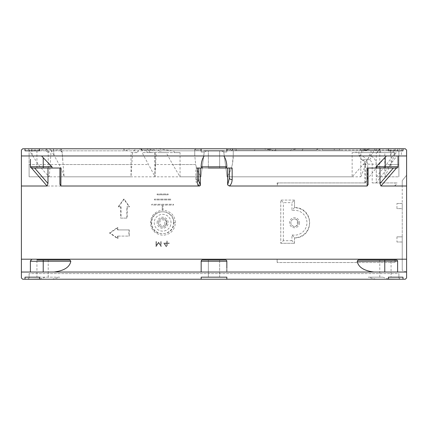<?xml version="1.0" encoding="UTF-8"?>
<svg xmlns="http://www.w3.org/2000/svg" width="428" height="428" viewBox="0 0 428 428"><rect width="100%" height="100%" fill="white"/><g stroke="black" fill="none" stroke-linecap="round" stroke-linejoin="round"><path stroke-width="0.32" stroke-dasharray="2.14 1.6" d="M277.125 182.927L365.619 182.927L277.125 182.927L277.125 186.009L229.28 186.009L227.653 184.891L227.653 168.033L229.408 168.033L229.408 178.043A2.568 1.546 180 0 0 232.163 179.589C231.971 182.654 231.008 184.794 229.28 186.009M372.189 182.927L397.168 182.927L372.189 182.927L372.189 164.181C372.071 162.18 371.039 160.698 369.08 159.735C370.482 159.227 371.13 158.018 371.028 156.118L371.028 150.827L358.996 150.827L358.996 155.241C364.554 156.29 367.454 159.275 367.695 164.181L364.779 164.181L365.619 164.181L365.619 182.927M396.949 236.855L396.949 241.991L402.234 241.991L402.234 236.855L396.949 236.855L402.234 236.855L402.234 208.607L396.949 208.607L396.949 203.471L402.234 203.471L402.234 186.009L395.007 186.009L395.007 182.927M369.08 159.735L362.329 159.735C364.528 160.875 365.624 162.356 365.619 164.181L376.265 164.181L376.265 182.708L396.938 155.963L406.6 155.963L406.6 175.239L402.234 180.616L402.234 269.908L402.234 241.991L396.949 241.991M395.007 262.535L395.007 259.197A12.84 11.989 -90 0 0 395.419 262.535L277.125 262.535L395.419 262.535M277.264 262.535A12.84 4.178 90 0 1 277.125 259.197L277.125 262.535M198.549 168.033L214 168.033L195.842 168.033L200.347 168.033L200.347 184.891L198.72 186.009L21.4 186.009L21.4 277.943L22.684 279.227L201.16 279.227L39.574 279.227L201.16 279.227L201.16 277.173L226.84 277.173L226.84 279.227L400.18 279.227L398.896 277.943L400.18 279.227L390.25 279.227M232.163 179.589L232.158 168.033L208.35 168.033L219.65 168.033L208.35 168.033L219.65 168.033L208.35 168.033L208.35 150.827L219.65 150.827L208.35 150.827L219.65 150.827L208.35 150.827L219.65 150.827L208.35 150.827L208.35 168.033M294.512 237.947L294.512 243.275L291.944 240.707L291.944 234.892A12.428 12.428 0 0 0 306.94 222.683A12.428 12.428 0 0 0 291.944 210.571L291.944 202.642L294.512 200.074L294.512 207.516C314.714 207.639 314.575 237.989 294.512 237.947L291.944 234.892M291.944 240.707L283.336 240.707L280.768 243.275L294.512 243.275L294.512 237.727A14.996 14.996 0 0 0 309.508 222.731A14.996 14.996 0 0 0 294.512 207.735L294.512 200.074L280.768 200.074L280.768 243.275L280.768 200.074L283.336 202.642L291.944 202.642M117.957 229.922L129.256 229.922L129.256 236.085L117.513 236.085L117.957 236.085L117.957 238.524L110.253 233.003L117.957 227.482L117.957 229.922L117.513 229.922L128.882 229.922L128.882 236.085M117.957 236.085L129.256 236.085M121.038 206.81L121.038 218.109L127.202 218.109L120.653 218.109L120.653 206.81L121.038 206.81L118.599 206.81A447.116 4.259 125.5 0 0 124.12 199.106L129.641 206.81L127.202 206.81L127.202 218.109M163.025 210.191L163.025 205.055L173.554 205.055L173.554 204.284L151.726 204.284L151.726 205.055L162.255 205.055L151.726 205.055L151.726 204.284L173.554 204.284L173.554 205.055L163.025 205.055L163.025 210.191C170.799 211.239 174.918 215.418 175.384 222.731C174.752 230.211 170.686 234.389 163.186 235.272C155.289 234.469 151.047 230.291 150.453 222.731C150.988 215.557 154.925 211.379 162.255 210.207L162.255 205.055L162.255 210.207L163.025 210.191L162.255 210.207M154.422 199.919L154.422 199.148L170.858 199.148L170.858 199.919L154.422 199.919L170.858 199.919L170.858 199.148L154.422 199.148L154.422 199.919M157.119 194.783L168.161 194.783L157.119 194.783L157.119 194.012L157.119 194.783M168.161 194.012L168.161 194.783L168.161 194.012L157.119 194.012L168.161 194.012M158.579 242.869L156.011 246.683L156.011 241.547L156.011 246.683L158.579 242.869L161.147 246.683L158.579 242.869M161.147 241.547L161.147 246.683L161.147 241.547L160.762 241.547L161.147 241.547M160.762 245.421L160.762 241.547L160.762 245.421L158.579 242.178L160.762 245.421M156.397 245.421L158.579 242.178L156.397 245.421L156.397 241.547L156.397 245.421M156.397 241.547L156.011 241.547L156.397 241.547M166.176 246.683L166.642 246.683L166.176 246.683L163.737 243.056L166.797 243.056L166.797 241.018L167.182 241.018L167.182 243.056L169.226 243.056L169.226 243.441L167.182 243.441L167.182 245.779L166.797 245.779L166.797 243.441L164.459 243.441L166.642 246.683L164.459 243.441L166.797 243.441L166.797 245.779L167.182 245.779L167.182 243.441L169.226 243.441L169.226 243.056L167.182 243.056L167.182 241.018L166.797 241.018L166.797 243.056L163.737 243.056L166.176 246.683M198.806 148.773L140.635 148.773L151.437 148.773L154.706 150.057L154.706 150.827L254.505 150.827L254.505 150.057L256.228 148.773L405.316 148.773L406.6 150.057L406.6 155.963L223.839 155.963C225.733 158.729 226.733 162.319 226.84 166.743L226.043 167.926M225.786 168.006L226.84 166.749L201.16 166.749L202.444 168.033L201.16 166.743L202.481 168.033M226.84 166.749L225.519 168.033M365.212 182.927L367.695 178.717L385.944 155.963M277.879 182.927L277.125 186.009M232.158 168.033L227.653 168.033M227.653 184.891L229.408 178.043L229.462 168.033M204.161 155.963L21.4 155.963L204.161 155.963C202.241 158.82 201.24 162.415 201.16 166.743L201.16 166.749M390.55 155.963L390.55 148.773L226.84 148.773L226.84 150.827L221.18 150.827L356.128 150.827L356.128 152.625L352.137 152.625L352.137 176.818L363.185 164.55L372.997 152.625L376.677 152.625L356.128 152.625M334.284 148.773L334.284 150.057L335.215 150.057L335.215 148.773M335.215 150.057L334.284 150.057M358.996 150.827L234.646 150.827L234.646 150.057A1.284 1.284 0 0 1 235.93 148.773A1.284 1.284 -121 0 0 234.646 150.057L234.646 150.827L356.128 150.827M380.524 150.827L269.833 150.827L398.896 150.827L380.524 150.827L380.524 152.625L394.327 152.625L394.327 153.909L395.381 153.909L394.327 153.909M155.123 152.625L155.123 176.818L142.085 152.625L160.452 152.625L160.917 150.827L39.574 150.827M25.027 150.827L136.58 150.827L29.104 150.827L29.104 176.818L131.027 176.818L131.027 152.625L136.12 152.625L136.58 150.827M53.618 148.773L234.592 148.773L230.537 148.773L224.893 150.827L29.104 150.827L29.104 176.818L29.104 164.55L29.104 176.818L49.29 176.818L51.012 151.994L52.377 150.827M224.893 150.827L366.641 150.827C366.17 150.223 367.465 149.538 370.514 148.773C368.192 148.864 366.673 149.549 365.956 150.827M160.917 150.827L206.794 150.827L173.8 150.827L174.292 152.625L180.049 152.625L180.049 176.818L172.73 164.55L166.23 152.625L160.682 152.625L174.292 152.625M154.706 150.827L226.84 150.827L226.84 152.01L223.758 151.994L227.081 176.818L352.137 176.818M254.505 150.827L371.028 150.827M204.316 150.827L203.84 150.827M206.82 150.827L204.242 151.994L206.82 150.827L203.814 150.827M21.4 186.009L21.4 150.057L22.684 148.773L201.16 148.773L201.16 152.01L201.16 150.827L173.8 150.827M224.186 150.827L366.587 150.827L365.763 150.057L370.514 148.773M361.746 150.827L361.746 152.625L360.809 152.625L360.809 176.818L227.081 176.818L223.758 151.994L226.84 152.01L226.84 150.827L221.18 150.827L223.758 151.994L221.18 150.827M36.926 150.827L36.926 168.033M48.225 168.033L48.225 150.827M60.974 168.033L47.984 168.033M31.672 168.033L32.378 168.033L30.388 165.711L30.388 166.749A1.284 1.284 0 0 0 31.672 168.033M32.148 168.033L32.421 168.033M33.448 168.033L33.903 168.033M30.388 159.307L30.388 162.56M394.097 168.033L368.08 168.033L368.08 172.805M368.08 184.441L368.08 176.529M59.92 168.033L59.92 184.019M230.537 148.773L27.82 148.773L45.78 148.773L47.235 149.955L47.417 152.01L51.012 151.994M149.361 150.827L149.361 152.625L154.861 152.625L154.861 176.818L200.919 176.818L204.242 151.994L201.16 152.01L201.16 148.773L200.497 148.773M201.16 148.869L154.551 148.773L196.024 148.773A1.284 1.284 -133.3 0 0 194.74 150.057L194.74 155.353L195.671 164.55L172.73 164.55M256.228 148.773L151.437 148.773M388.426 148.773L364.34 148.773L388.426 148.773M231.425 148.773C231.687 148.265 232.302 148.693 233.26 150.057A1.284 1.284 0 0 0 231.976 148.773A1.284 1.284 178.4 0 1 233.26 150.057A1.284 1.284 0 0 0 231.976 148.773L233.26 150.057A1.284 1.284 178.4 0 0 231.976 148.773L233.26 150.057L233.26 155.353L233.26 150.057L233.26 155.353L233.26 150.057L233.26 155.353L232.329 164.55C231.002 169.873 229.248 173.961 227.081 176.818C229.253 173.961 231.002 169.868 232.329 164.55C233.041 160.441 233.351 157.376 233.26 155.353L233.26 150.057L226.84 149.955L226.84 152.01L226.84 149.955L233.26 150.057L232.099 148.778L231.462 148.773M39.574 148.773L60.123 148.773M125.404 150.827L130 148.773L27.82 148.773L136.291 148.773L133.723 150.827M130 148.773L136.291 148.773M269.078 148.773L272.518 150.057L272.518 150.827M290.559 150.827L290.559 150.057L297.396 148.773M303.008 148.773L302.034 150.827M276.766 150.827L263.166 148.773M172.211 150.827L157.638 148.773M375.212 150.827L375.212 150.057L397.773 150.057L395.381 153.909M166.567 222.731C166.096 224.705 165.529 225.358 164.855 224.684L164.855 220.778C165.524 220.099 166.096 220.752 166.567 222.731M201.16 148.773L201.16 152.01L204.242 151.994L200.919 176.818L180.049 176.818M54.078 155.369L53.596 150.057L61.782 149.955L62.06 151.994L60.508 150.827L62.06 151.994L64.109 176.818C63.547 173.961 61.91 169.868 59.192 164.55L54.067 155.353L53.586 150.057M155.123 176.818L64.109 176.818M362.329 159.735L361.5 159.548L358.996 155.241M373.339 150.827L373.339 152.625L376.276 152.625L376.276 176.818L398.896 176.818L398.896 150.827L398.896 176.818L384.82 176.818L384.82 152.625L380.524 152.625M398.896 273.604L398.896 277.943L398.896 273.604L398.896 277.943L400.18 279.227L398.896 277.943L398.896 273.604L29.104 273.604L398.896 273.604M37.75 279.227L27.82 279.227L29.104 277.943L29.104 273.604L29.104 277.943L27.82 279.227L400.18 279.227M388.426 279.11L382.857 277.173L368.31 277.173L375.704 279.227L226.84 279.227L226.84 277.173L201.16 277.173L201.16 279.227L27.82 279.227L29.104 277.943L27.82 279.227M29.104 273.604L29.104 277.943L29.104 273.604M294.962 219.034C298.182 218.879 298.182 226.583 294.962 226.428C292.383 226.359 290.992 225.128 290.789 222.731C291.045 220.292 292.436 219.061 294.962 219.034A3.724 3.724 0 0 1 298.236 222.731A3.724 3.724 0 0 1 294.512 226.455A3.724 3.724 0 0 1 290.789 222.731A3.724 3.724 0 0 1 294.512 219.008A3.724 3.724 0 0 1 298.236 222.731A3.724 3.724 0 0 0 294.962 219.034M166.877 222.731A4.237 4.237 0 0 0 162.64 218.494A4.237 4.237 0 0 0 158.403 222.731A4.237 4.237 0 0 0 162.64 226.968A4.237 4.237 0 0 0 166.877 222.731A4.237 4.237 0 0 1 162.64 226.968A4.237 4.237 0 0 1 158.403 222.731A4.237 4.237 0 0 1 162.64 218.494A4.237 4.237 0 0 1 166.877 222.731M157.119 222.731A5.521 5.521 0 0 1 162.64 217.21A5.521 5.521 0 0 1 168.161 222.731A5.521 5.521 0 0 1 162.64 228.252A5.521 5.521 0 0 1 157.119 222.731M151.314 222.731C150.8 237.283 174.255 237.374 173.848 222.731C174.25 208.088 150.8 208.185 151.314 222.731L150.453 222.731M38.424 164.55L29.104 164.55L29.104 150.303L38.429 164.55C42.656 169.873 46.278 173.961 49.29 176.818M47.235 149.955L31.779 150.057A1.284 0.728 90 0 1 32.507 148.773M59.192 164.55L148.238 164.55M160.452 152.625L142.085 152.625M149.212 148.773C147.007 148.8 146.36 150.084 147.269 152.625M52.869 148.773A1.284 0.728 -90 0 1 53.596 150.057L50.772 150.057L49.15 148.773M50.772 150.057L54.067 155.353M60.327 148.773L61.782 149.955M45.962 150.827L47.417 152.01M406.6 155.963L396.938 155.963M401.4 148.773L401.4 155.963M376.265 164.181C376.153 160.596 374.409 157.911 371.028 156.118M339.565 148.773L339.565 150.057L340.495 150.057L340.495 148.773M322.434 148.773A1.284 0.31 -90 0 0 322.124 150.057L339.565 150.057M402.234 186.009L402.234 180.616L406.6 175.239L406.6 272.037L21.4 272.037L226.84 272.037L30.388 272.037L30.388 261.251M395.007 186.009L397.168 182.927M396.949 203.471L402.234 203.471L402.234 208.607L396.949 208.607M201.16 271.748L201.16 268.971M201.16 266.767L201.16 264.146L201.16 266.767M201.256 260.759A1.284 1.284 0 0 0 201.16 261.203A1.284 1.284 0 0 1 201.256 260.759L201.16 261.251L202.444 259.967L201.946 260.069A1.284 1.284 0 0 1 202.444 259.967L225.556 259.967L202.444 259.967A1.284 1.284 0 0 0 201.946 260.069M226.466 260.347A1.284 1.284 -90 0 0 226.096 260.085A1.284 1.284 -90 0 1 226.466 260.347L225.556 259.967L226.696 260.657M226.744 260.759L226.84 261.251L226.744 260.759A1.284 1.284 -90 0 1 226.84 261.203A1.284 1.284 -90 0 0 226.744 260.759M226.84 264.146L226.84 266.767L226.84 264.146M226.84 268.361L226.84 269.629M226.84 270.64L226.84 271.748M406.6 271.941L403.037 271.052L402.234 269.908A20.544 20.544 0 0 0 403.037 271.052M406.6 272.037L406.6 277.943L405.316 279.227L226.84 279.227L375.704 279.227M201.16 277.173L226.84 277.173L226.84 279.227M39.574 279.11L45.143 277.173L59.69 277.173L52.296 279.227M45.143 277.173L29.072 277.173M382.857 277.173L368.31 277.173M219.65 277.173L208.35 277.173L219.65 277.173L208.35 277.173L219.65 277.173L219.65 259.967L208.35 259.967L219.65 259.967L208.35 259.967L219.65 259.967L219.65 277.173M59.69 277.173L39.574 277.173M48.225 277.173L48.225 259.967L36.926 259.967L48.225 259.967M69.839 259.967L36.926 259.967L36.926 277.173M201.535 260.347L201.304 260.657A1.284 1.284 0 0 1 201.535 260.347A1.284 1.284 0 0 0 201.304 260.657M201.16 268.618L201.16 271.529M21.4 272.037L30.388 272.037M397.612 272.037L397.612 261.251M379.775 277.173L379.775 259.967L391.074 259.967L391.074 277.173M225.556 259.967L225.556 259.967A1.284 1.284 -90 0 1 226.054 260.069A1.284 1.284 -90 0 0 225.556 259.967M201.16 272.037L201.16 261.251L226.84 261.251L226.84 272.037M398.051 155.963L398.051 159.109M398.051 162.191L398.051 166.749A1.284 1.284 0 0 1 396.767 168.033L395.622 168.033L398.051 165.197M396.489 168.033L394.776 168.033M367.026 168.033L367.941 168.033M231.741 168.033L231.334 168.033M230.703 168.033L229.996 168.033M223.839 155.963L21.4 155.963M219.65 168.033L219.65 150.827L219.65 168.033M388.426 150.827L364.34 150.827L391.074 150.827L391.074 168.033M379.775 150.827L379.775 168.033M208.35 259.967L208.35 277.173L208.35 259.967M340.495 150.057L323.054 150.057A1.284 0.31 -90 0 0 322.744 148.773M373.339 152.625L392.727 152.625L395.675 148.773M275.359 148.773A1.284 0.31 90 0 1 275.669 150.057L254.505 150.057M395.039 153.909L390.534 164.55L398.896 164.55L398.896 176.818L398.896 150.057L400.18 148.773L398.896 150.057L398.896 164.55L386.414 164.55L395.499 152.625L376.276 152.625M392.727 152.625L395.499 152.625M376.276 176.818L386.414 164.55M397.773 150.057L397.928 148.773M374.259 148.773L375.212 150.057L290.559 150.057M384.82 152.625L394.327 152.625M390.534 164.55L384.82 176.818M196.762 148.773L196.029 148.773L194.74 150.057L201.16 149.955L194.74 150.057L194.74 155.353L195.671 164.55C196.998 169.868 198.747 173.961 200.919 176.818C198.747 173.955 196.998 169.868 195.671 164.55L155.61 164.55L156.279 152.625L154.861 152.625M360.809 176.818L370.45 152.625L360.809 152.625M363.185 164.55L365.897 164.55M361.746 152.625L370.45 152.625M365.64 150.827L365.763 150.057L361.323 150.057L361.323 150.827M377.266 152.625L378.866 150.057L380.471 148.773L363.827 148.773A1.284 0.728 90 0 0 363.099 150.057L363.099 152.625M226.84 149.955L226.84 148.773L226.84 149.955M226.84 148.864L390.55 148.773M194.74 155.353L194.74 150.057A1.284 1.284 0 0 1 196.024 148.773L194.74 150.057L194.74 155.353M154.551 148.773C156.857 148.848 158.9 150.132 160.682 152.625M180.049 152.625L166.23 152.625M29.104 150.303L29.104 150.827L29.104 150.057L27.82 148.773L29.104 150.057L27.82 148.773L29.104 150.057L29.104 164.55L131.819 164.55L131.027 176.818M141.786 148.773C139.565 148.848 138.174 150.132 137.597 152.625L136.12 152.625M131.027 152.625L137.597 152.625M132.525 152.625L131.819 164.55M198.72 186.009C196.998 184.81 196.04 182.67 195.837 179.589L195.842 168.033M195.837 179.589A2.568 1.546 180 0 0 198.592 178.043L200.347 184.891M198.592 168.033L198.592 178.043M379.78 148.773L376.677 152.625M352.137 152.625L372.997 152.625M236.24 150.827L236.24 150.057L317.774 150.057A1.284 0.31 -90 0 0 317.464 148.773L235.93 148.773L317.464 148.773M317.153 148.773A1.284 0.31 -90 0 0 316.843 150.057L235.619 150.057L235.619 150.827M149.361 152.625L150.795 152.625L150.94 150.057L141.936 150.057L141.936 150.827M149.693 148.773L150.94 150.057M150.795 152.625L156.279 152.625M155.61 164.55L154.861 176.818M294.962 226.428A3.724 3.724 0 0 0 298.236 222.731M299.52 222.731A5.008 5.008 0 0 1 294.512 227.739A5.008 5.008 0 0 1 289.505 222.731A5.008 5.008 0 0 1 294.512 217.724A5.008 5.008 0 0 1 299.52 222.731M280.768 243.275L294.512 243.275M294.512 200.074L280.768 200.074M294.512 207.516L291.944 210.571M117.513 229.922L117.513 227.482L109.482 233.003L117.513 238.524L117.513 236.085M129.256 229.922L128.882 229.922M117.957 227.482L117.513 227.482M110.253 233.003L109.482 233.003M117.957 238.524L117.513 238.524M121.038 218.109L120.653 218.109M126.843 218.109L126.843 206.81L129.261 206.81L123.762 199.106L118.171 206.81L120.653 206.81M127.202 206.81L126.843 206.81M129.641 206.81L129.261 206.81M124.12 199.106L123.762 199.106M118.599 206.81L118.171 206.81M402.234 259.197L395.007 259.197M277.125 259.197L21.4 259.197M229.408 178.043L229.408 168.033M367.695 178.717L367.695 164.181M231.896 148.773A3.852 2.953 -90 0 0 229.285 150.827M164.855 224.684A2.953 2.953 0 0 1 159.687 222.731A2.953 2.953 0 0 1 164.855 220.778M171.029 222.731A8.389 8.389 0 0 0 162.057 214.364A8.389 8.389 0 0 0 154.331 223.898A8.389 8.389 0 0 0 163.223 231.104A8.389 8.389 0 0 0 171.029 222.731M173.597 222.731A10.957 10.957 0 0 0 162.64 211.774A10.957 10.957 0 0 0 151.683 222.731A10.957 10.957 0 0 0 162.64 233.688A10.957 10.957 0 0 0 173.597 222.731M173.848 222.731L175.384 222.731M32.244 155.353L31.779 150.057L29.104 150.057M365.453 150.827L365.453 148.773M364.79 148.773L364.79 150.827M376.426 150.827L376.426 148.773M380 148.773L380 150.827M272.518 150.057L275.669 150.057L275.669 150.827M378.866 150.057L359.761 150.057L361.323 150.057L362.35 148.773M318.839 148.773A3.852 3.285 90 0 0 315.934 150.827M123.104 148.773A3.852 1.445 -90 0 1 124.377 150.827M235.93 148.773A1.284 0.31 90 0 1 236.24 150.057L235.619 150.057A1.284 0.31 90 0 1 235.93 148.773M140.657 148.773A1.284 1.279 90 0 1 141.936 150.057L154.706 150.057M283.336 240.707L283.336 202.642M231.184 150.827L234.592 148.773M124.12 148.773L124.12 150.827M62.809 159.922L62.108 151.994C61.332 150.865 60.797 150.474 60.514 150.827M361.5 159.548C364.067 161.142 365.159 162.688 364.779 164.181L364.779 182.927M364.34 150.827L364.34 148.773M268.549 148.773L269.833 150.057L269.833 150.827M361.045 148.773L359.761 150.057L359.761 150.827M196.27 148.773C196.361 148.366 195.858 148.703 194.772 149.779M134.039 150.367L133.75 150.827M201.16 150.827L206.81 150.827M196.024 148.773L194.74 150.057M141.919 150.057L141.919 150.827"/><path stroke-width="0.64" d="M201.165 166.85L226.84 166.749L225.786 168.006M226.84 166.749L226.84 166.727C226.765 162.426 225.765 158.831 223.839 155.963L223.898 156.054M204.156 155.969L203.883 156.407M21.4 155.963L406.6 155.963L406.6 150.057L405.316 148.773L39.574 148.773L39.574 150.827L25.027 150.827L25.027 148.773L22.684 148.773L21.4 150.057L21.4 186.009L47.075 186.009L47.984 183.484L47.984 168.033L33.903 168.033M206.794 150.827L204.316 150.827M219.65 150.827L221.206 150.827L219.65 150.827M203.84 150.827L206.82 150.827M203.814 150.827L221.19 150.827M221.18 150.827L224.186 150.827M48.225 168.033L36.926 168.033L48.225 168.033M60.856 168.033L52.141 168.033L51.932 166.749L41.543 155.963M30.388 159.307L30.388 166.749A1.284 1.284 0 0 0 31.672 168.033L52.141 168.033M47.075 186.009L31.512 168.033L32.378 168.033M31.774 168.033L32.148 168.033M32.421 168.033L33.448 168.033M47.984 183.484L34.636 168.033M30.388 162.56L30.388 165.711M29.072 277.173L25.027 277.173L25.027 279.227L22.684 279.227L21.4 277.943L21.4 186.009M380.016 168.033L380.016 183.484L380.925 186.009L406.6 186.009L406.6 277.943L405.316 279.227L402.973 279.227L402.973 277.173L388.426 277.173L388.426 279.227L400.18 279.227M368.08 176.529L368.08 172.805M386.414 155.963L376.068 166.749L375.859 168.033L367.026 168.033L367.133 186.009L368.08 184.441L368.08 168.033L368.08 184.746M367.133 186.009L229.28 186.009C230.997 184.816 231.96 182.676 232.163 179.589L232.158 168.033L231.741 168.033M227.653 168.033L227.653 184.891L229.28 186.009M208.35 168.033L232.158 168.033M204.161 155.963C202.246 158.804 201.246 162.399 201.16 166.743L202.444 168.033L200.347 168.033L200.347 185.447L199.518 186.009L60.867 186.009L59.92 184.019M59.92 168.033L59.92 184.441M60.867 186.009L60.974 168.033M199.518 186.009C198.121 185.094 197.351 183.462 197.222 181.103L197.222 168.033L202.444 168.033M45.785 148.773L25.027 148.773M200.497 148.773L198.806 148.773M226.84 150.827L226.84 148.773L230.922 148.773M196.27 148.773L196.013 148.773A1.284 1.284 -133.3 0 0 196.013 148.773L201.16 148.773L201.16 150.827M60.123 148.773L53.618 148.773M201.16 277.173L226.84 277.173L226.84 279.227L201.16 279.227L201.16 277.173L201.16 279.227L27.82 279.227M402.973 150.827L388.426 150.827L402.973 150.827L402.973 148.773M388.426 148.773L388.426 150.827L391.074 150.827M201.16 268.971L201.16 268.618M201.16 264.146L201.16 261.251L201.16 264.146M226.696 260.657L226.466 260.347A1.284 1.284 -90 0 1 226.744 260.759A1.284 1.284 -90 0 0 226.466 260.347M201.16 272.037L201.16 261.251A1.284 1.284 0 0 1 201.16 261.203A1.284 1.284 0 0 0 201.16 261.251L226.84 261.251A1.284 1.284 -90 0 0 226.84 261.203A1.284 1.284 -90 0 1 226.84 261.251A1.284 1.284 0 0 0 225.556 259.967L202.444 259.967L225.556 259.967A1.284 1.284 0 0 1 226.84 261.251L226.84 268.361M226.84 269.629L226.84 270.64M226.84 271.748L226.84 272.037M406.6 272.037L21.4 272.037M25.027 279.227L39.574 279.11M388.426 279.11L402.973 279.227M25.027 277.173L39.574 277.173L36.926 277.173L39.574 277.173L39.574 279.227M226.84 279.227L388.426 279.227M388.426 277.173L402.973 277.173M54.056 272.037C64.109 270.758 69.694 267.163 70.813 261.251L69.839 259.967L36.926 259.967M201.946 260.069L201.535 260.347A1.284 1.284 0 0 1 201.946 260.069A1.284 1.284 0 0 0 201.535 260.347M30.393 261.112L30.388 261.251A1.284 1.284 90 0 1 31.672 259.967L31.372 260.005M397.607 261.112L357.187 261.251L358.161 259.967L396.43 259.973M357.187 261.251C358.306 267.163 363.891 270.758 373.944 272.037M406.6 186.009L406.6 155.963M398.051 159.109L398.051 162.191M395.622 168.033L396.489 168.033L380.925 186.009M394.776 168.033L394.097 168.033M393.364 168.033L380.016 183.484M375.859 168.033L396.767 168.033A1.284 1.284 -90 0 0 398.051 166.749L398.051 155.963M367.572 168.033L367.941 168.033M391.074 168.033L379.775 168.033L391.074 168.033M229.408 168.033L229.408 178.043A2.568 1.546 0 0 0 232.163 179.589M229.408 178.043L227.653 184.891M231.334 168.033L230.703 168.033M200.347 185.447L198.592 180.327L198.592 168.033L198.592 180.327L198.592 168.033L197.49 168.033M198.592 180.327A1.284 0.776 180 0 1 197.222 181.103M202.444 259.967L202.444 259.967A1.284 1.284 90 0 0 201.16 261.251L201.16 261.251M43.228 259.967L43.228 261.251L30.388 261.251L30.388 272.037M358.161 259.967L396.328 259.967A1.284 1.284 0 0 1 397.612 261.251L397.612 272.037M391.074 259.967L379.775 259.967M201.16 149.506L201.16 149.955M226.84 149.955L226.84 149.5M231.462 148.773L226.84 148.773M21.4 259.197L406.6 259.197M30.388 166.749L51.932 166.749M43.228 157.654L43.228 168.033M70.813 261.251L43.228 261.251L43.228 272.037M385.211 157.188L385.211 166.749L398.051 166.749M385.211 168.033L385.211 166.749L376.068 166.749M30.388 261.251A1.284 1.284 90 0 1 31.672 259.967M384.772 259.967L384.772 272.037M396.328 259.967A1.284 1.284 0 0 1 397.612 261.251M231.858 148.773L231.425 148.773M141.919 150.057L140.635 148.773"/></g></svg>
